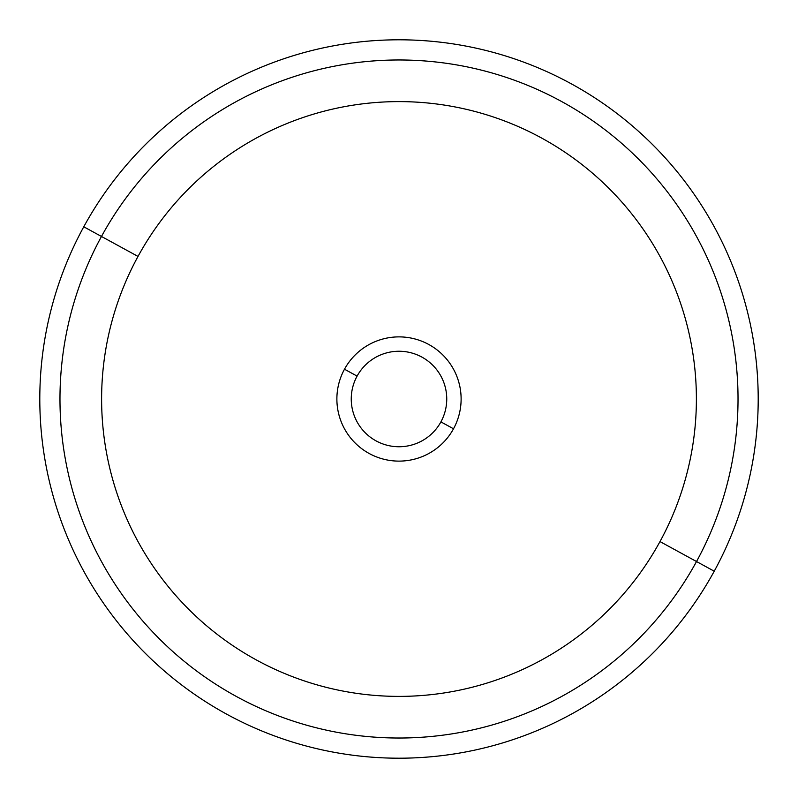 <?xml version="1.0" encoding="UTF-8"?>
<svg xmlns="http://www.w3.org/2000/svg" width="798" height="798" viewBox="0 0 798 798"><rect width="100%" height="100%" fill="white"/><g stroke="black" fill="none" stroke-linecap="round" stroke-linejoin="round"><path stroke-width="1.2" d="M440.905 421.893A47.75 47.75 0 0 1 376.107 440.905A47.75 47.75 0 0 1 357.095 376.107L344.487 369.215A62.124 62.124 0 0 1 428.785 344.487A62.124 62.124 0 0 1 453.513 428.785L440.905 421.893A47.75 47.75 0 0 0 421.893 357.095A47.75 47.75 0 0 0 357.095 376.107A47.75 47.75 0 0 0 376.107 440.905A47.75 47.75 0 0 0 440.905 421.893L453.513 428.785A62.124 62.124 0 0 1 369.215 453.513A62.124 62.124 0 0 1 344.487 369.215L357.095 376.107A47.75 47.75 0 0 1 421.893 357.095A47.75 47.75 0 0 1 440.905 421.893M714.23 571.208A359.2 359.2 0 0 0 571.208 83.77A359.2 359.2 0 0 0 83.77 226.792A359.2 359.2 0 0 0 226.792 714.23A359.2 359.2 0 0 0 714.23 571.208L696.524 561.533A339.02 339.02 0 0 0 561.533 101.476A339.02 339.02 0 0 0 101.476 236.467L83.77 226.792A359.2 359.2 0 0 1 571.208 83.77A359.2 359.2 0 0 1 714.23 571.208A359.2 359.2 0 0 1 226.792 714.23A359.2 359.2 0 0 1 83.77 226.792L101.476 236.467A339.02 339.02 0 0 0 236.467 696.524A339.02 339.02 0 0 0 696.524 561.533L714.23 571.208M659.986 541.573A297.385 297.385 0 0 1 256.427 659.986A297.385 297.385 0 0 1 138.014 256.427A297.385 297.385 0 0 1 541.573 138.014A297.385 297.385 0 0 1 659.986 541.573L696.524 561.533A339.02 339.02 0 0 1 236.467 696.524A339.02 339.02 0 0 1 101.476 236.467L138.014 256.427A297.385 297.385 0 0 0 256.427 659.986A297.385 297.385 0 0 0 659.986 541.573A297.385 297.385 0 0 0 541.573 138.014A297.385 297.385 0 0 0 138.014 256.427L101.476 236.467A339.02 339.02 0 0 1 561.533 101.476A339.02 339.02 0 0 1 696.524 561.533L659.986 541.573M344.487 369.215A62.124 62.124 0 0 0 369.215 453.513A62.124 62.124 0 0 0 453.513 428.785A62.124 62.124 0 0 0 428.785 344.487A62.124 62.124 0 0 0 344.487 369.215"/></g></svg>
